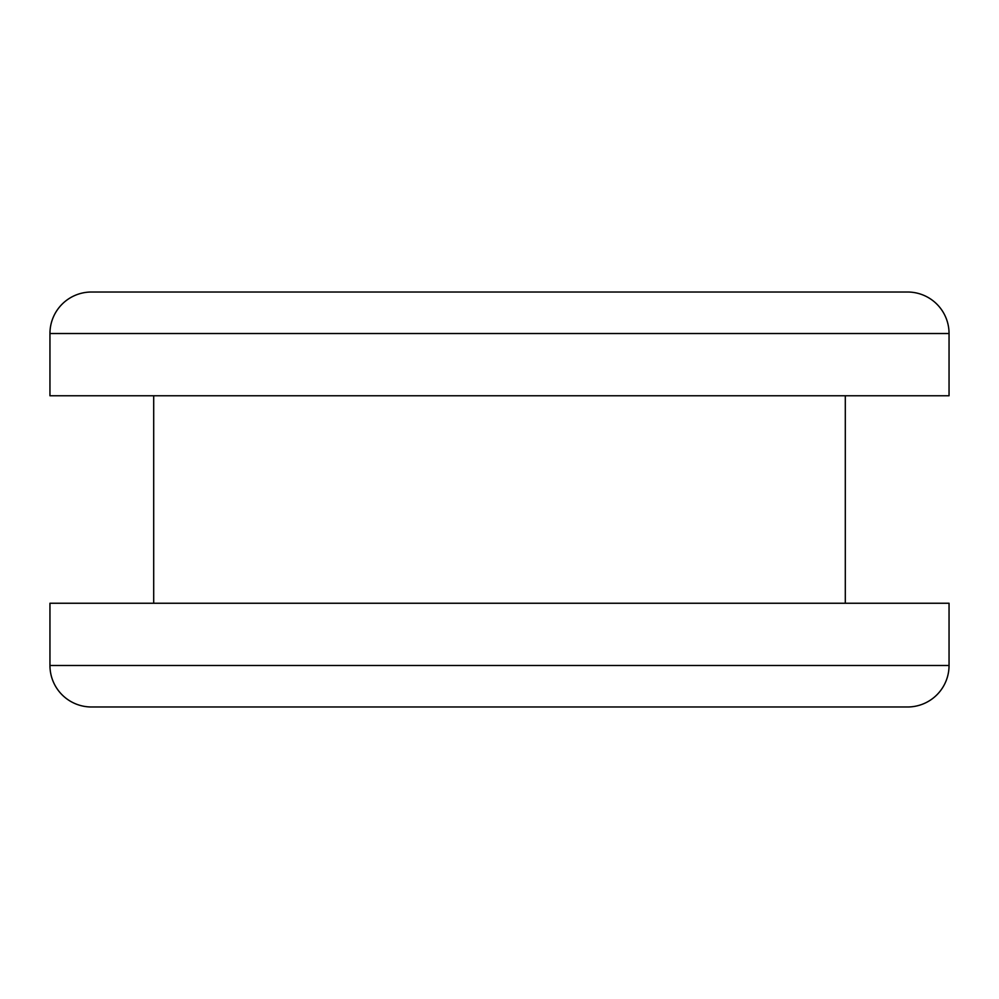 <?xml version="1.0" encoding="UTF-8"?>
<svg xmlns="http://www.w3.org/2000/svg" width="999" height="999" viewBox="0 0 999 999"><rect width="100%" height="100%" fill="white"/><g stroke="black" fill="none" stroke-linecap="round" stroke-linejoin="round"><path stroke-width="1.5" d="M91.446 292.02A41.496 41.496 0 0 0 49.95 333.516L49.95 395.754L949.05 395.754L949.05 333.516L49.95 333.516L49.95 395.754L949.05 395.754L949.05 333.516A41.496 41.496 0 0 0 907.554 292.02L91.446 292.02A41.496 41.496 0 0 0 49.95 333.516L949.05 333.516A41.496 41.496 0 0 0 907.554 292.02L91.446 292.02L907.554 292.02M845.304 603.246L845.304 395.754L845.304 603.246M153.696 395.754L153.696 603.246L153.696 395.754M91.446 706.98A41.496 41.496 0 0 1 49.95 665.484L949.05 665.484L949.05 603.246L49.95 603.246L49.95 665.484A41.496 41.496 0 0 0 91.446 706.98L907.554 706.98A41.496 41.496 0 0 0 949.05 665.484L49.95 665.484L49.95 603.246L949.05 603.246L949.05 665.484A41.496 41.496 0 0 1 907.554 706.98L91.446 706.98L907.554 706.98"/></g></svg>
